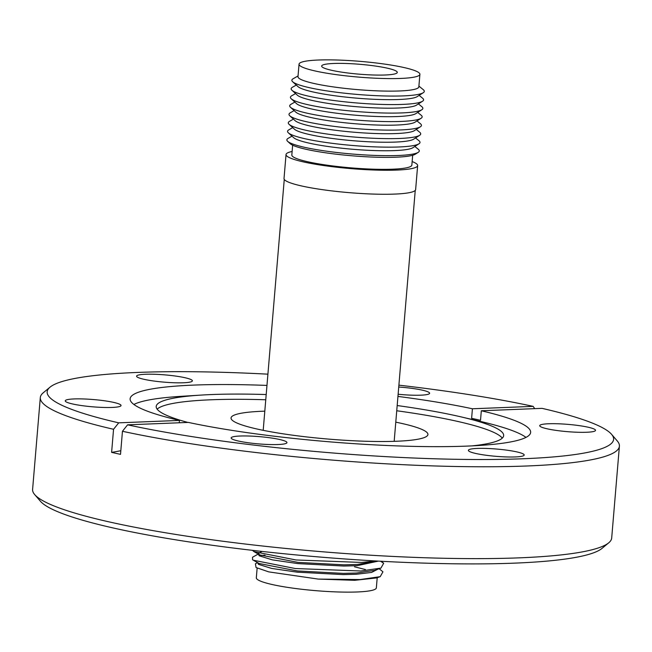 <?xml version="1.0" encoding="UTF-8"?>
<svg xmlns="http://www.w3.org/2000/svg" width="652" height="652" viewBox="0 0 652 652"><rect width="100%" height="100%" fill="white"/><g stroke="black" fill="none" stroke-linecap="round" stroke-linejoin="round"><path stroke-width="0.98" d="M257.141 568.112L256.326 577.786A60.229 7.857 4.8 0 0 341.664 592.065A60.229 7.857 4.8 0 0 376.351 587.868L377.206 577.737M354.509 566.8L365.397 569.538M377.426 561.054L357.206 564.469L343.954 564.828L297.972 562.383L259.887 554.95L254.019 551.657L296.049 559.978L361.534 562.44L375.902 560.973M258.314 554.07L259.203 555.797L272.373 559.872L297.866 563.597L343.857 566.042L357.1 565.683L378.364 561.111M380.931 568.104L374.59 570.378L356.489 573.026L343.237 573.385L297.255 570.94L259.17 563.507L253.302 560.215L295.332 568.536L360.817 570.997L380.931 568.104L383.669 563.263L380.515 561.225M257.597 562.627L258.485 564.363L271.656 568.43L297.149 572.154L343.131 574.599L356.383 574.249L371.542 572.432L377.883 569.196M258.379 553.295L262.088 551.437M259.031 553.613L258.599 553.931M74.124 398.934A28.003 3.651 4.8 0 0 65.241 400.841A28.003 3.651 4.8 0 0 81.867 405.609A28.003 3.651 4.8 0 0 112.16 407.435A28.003 3.651 4.8 0 0 121.044 405.528A28.003 3.651 4.8 0 0 104.418 400.768A28.003 3.651 4.8 0 0 74.124 398.934M240.034 436.025A28.003 3.651 4.8 0 0 231.15 437.932A28.003 3.651 4.8 0 0 247.776 442.692A28.003 3.651 4.8 0 0 278.062 444.525A28.003 3.651 4.8 0 0 286.953 442.618A28.003 3.651 4.8 0 0 270.327 437.851A28.003 3.651 4.8 0 0 240.034 436.025M477.272 448.429A28.003 3.651 4.8 0 0 468.389 450.336A28.003 3.651 4.8 0 0 485.015 455.104A28.003 3.651 4.8 0 0 515.308 456.938A28.003 3.651 4.8 0 0 524.192 455.023A28.003 3.651 4.8 0 0 507.566 450.263A28.003 3.651 4.8 0 0 477.272 448.429M548.609 423.759A28.003 3.651 4.8 0 0 539.717 425.666A28.003 3.651 4.8 0 0 556.343 430.426A28.003 3.651 4.8 0 0 586.637 432.26A28.003 3.651 4.8 0 0 595.52 430.353A28.003 3.651 4.8 0 0 578.894 425.585A28.003 3.651 4.8 0 0 548.609 423.759M398.127 394.256A28.003 3.651 4.8 0 0 420.736 395.177A28.003 3.651 4.8 0 0 429.619 393.27A28.003 3.651 4.8 0 0 398.731 387.035M145.461 374.264A28.003 3.651 4.8 0 0 136.578 376.171A28.003 3.651 4.8 0 0 153.204 380.931A28.003 3.651 4.8 0 0 183.497 382.765A28.003 3.651 4.8 0 0 192.381 380.858A28.003 3.651 4.8 0 0 175.755 376.09A28.003 3.651 4.8 0 0 145.461 374.264M267.907 374.166A284.223 37.066 4.8 0 0 137.352 372.447A284.223 37.066 4.8 0 0 50.025 387.166L43.244 392.789A290.564 37.889 4.8 0 0 40.31 397.549L32.6 489.407A290.564 37.889 4.8 0 0 34.695 494.591L40.44 501.266A284.223 37.066 4.8 0 0 224.492 546.906A284.223 37.066 4.8 0 0 514.648 563.132A284.223 37.066 4.8 0 0 601.975 548.422L608.756 542.79A290.564 37.889 4.8 0 0 611.69 538.039L619.4 446.172A290.564 37.889 4.8 0 0 617.305 440.996L611.56 434.313A284.223 37.066 4.8 0 0 542.057 408.356L481.315 410.768L480.516 420.296L471.616 418.307L472.415 408.78A200.963 26.202 4.8 0 0 397.948 396.416M34.695 494.591A290.564 37.889 4.8 0 0 222.854 541.241A290.564 37.889 4.8 0 0 519.481 557.835A290.564 37.889 4.8 0 0 608.756 542.79M266.203 394.541A174.337 22.73 4.8 0 0 211.525 394.558A174.337 22.73 4.8 0 0 201.118 395.088A174.337 22.73 4.8 0 0 156.203 406.44A174.337 22.73 4.8 0 0 187.866 422.431M265.763 399.766A174.337 22.73 4.8 0 0 211.085 399.782A174.337 22.73 4.8 0 0 157.14 409.146M472.04 445.878A174.337 22.73 4.8 0 0 503.654 435.617A174.337 22.73 4.8 0 0 461.257 416.93A174.337 22.73 4.8 0 0 397.182 405.544M525.985 437.386A200.963 26.202 4.8 0 0 480.883 421.526L461.257 416.93M481.315 410.768A200.963 26.202 4.8 0 1 530.638 432.415A200.963 26.202 4.8 0 1 466.865 446.107A200.963 26.202 4.8 0 1 188.346 422.414L127.605 424.827L122.454 431.274A290.564 37.889 4.8 0 0 527.191 465.976A290.564 37.889 4.8 0 0 619.4 446.172M179.251 422.773L179.447 420.426L118.705 422.838L113.554 429.285L111.614 452.374L120.514 454.371L122.454 431.274M266.97 385.422A200.963 26.202 4.8 0 0 193.897 385.087A200.963 26.202 4.8 0 0 130.123 398.779A200.963 26.202 4.8 0 0 179.447 420.426M201.118 395.088L181.003 396.343A200.963 26.202 4.8 0 0 133.88 404.46M50.025 387.166A284.223 37.066 4.8 0 0 118.705 422.838M40.31 397.549A290.564 37.889 4.8 0 0 113.554 429.285M412.154 161.574A66.039 8.615 -175.2 0 1 417.647 165.575A66.039 8.615 -175.2 0 1 379.611 170.18A66.039 8.615 -175.2 0 1 286.032 154.524A66.039 8.615 -175.2 0 1 292.12 151.492M286.032 154.524L284.019 178.534A66.039 8.615 4.8 0 0 377.598 194.19A66.039 8.615 4.8 0 0 415.634 189.585L417.647 165.575M395.78 422.162A98.794 12.885 -175.2 0 1 418.747 428.16A98.794 12.885 -175.2 0 1 427.932 434.509A98.794 12.885 -175.2 0 1 350.238 440.597A98.794 12.885 -175.2 0 1 240.238 424.338A98.794 12.885 -175.2 0 1 231.044 417.981A98.794 12.885 -175.2 0 1 264.802 411.159M292.65 145.192L291.827 155.013A60.229 7.857 4.8 0 0 377.166 169.284A60.229 7.857 4.8 0 0 411.852 165.095L412.683 155.266M287.671 141.362L290.181 143.652A63.717 8.305 4.8 0 0 295.323 146.292A63.717 8.305 4.8 0 0 361.021 156.464A63.717 8.305 4.8 0 0 415.381 154.165L418.234 152.332A66.447 8.663 -175.2 0 1 361.55 154.728A66.447 8.663 -175.2 0 1 293.033 144.116A66.447 8.663 -175.2 0 1 287.671 141.362A66.447 8.663 -175.2 0 1 288.16 138.33L291.99 136.146M415.552 137.947L418.975 140.734A66.447 8.663 -175.2 0 1 418.951 143.815L412.903 147.702A60.669 7.914 -175.2 0 1 361.151 149.895A60.669 7.914 -175.2 0 1 298.6 140.204A60.669 7.914 -175.2 0 1 293.693 137.694L288.38 132.853A66.447 8.663 -175.2 0 1 288.869 129.813L292.707 127.629M418.951 143.815A66.447 8.663 -175.2 0 1 362.267 146.211A66.447 8.663 -175.2 0 1 293.75 135.6A66.447 8.663 -175.2 0 1 288.38 132.853M416.269 129.43L419.684 132.226A66.447 8.663 -175.2 0 1 419.668 135.298L413.621 139.194A60.669 7.914 -175.2 0 1 361.868 141.378A60.669 7.914 -175.2 0 1 299.309 131.696A60.669 7.914 -175.2 0 1 294.411 129.177L289.097 124.336A66.447 8.663 -175.2 0 1 289.586 121.296L293.424 119.112M419.668 135.298A66.447 8.663 -175.2 0 1 362.977 137.694A66.447 8.663 -175.2 0 1 294.468 127.091A66.447 8.663 -175.2 0 1 289.097 124.336M416.987 120.913L420.401 123.709A66.447 8.663 -175.2 0 1 420.377 126.79L414.338 130.677A60.669 7.914 -175.2 0 1 362.577 132.861A60.669 7.914 -175.2 0 1 300.026 123.179A60.669 7.914 -175.2 0 1 295.12 120.669L289.814 115.82A66.447 8.663 -175.2 0 1 290.303 112.788L294.142 110.604M420.377 126.79A66.447 8.663 -175.2 0 1 363.694 129.186A66.447 8.663 -175.2 0 1 295.185 118.574A66.447 8.663 -175.2 0 1 289.814 115.82M417.696 112.405L421.119 115.192A66.447 8.663 -175.2 0 1 421.094 118.273L415.047 122.16A60.669 7.914 -175.2 0 1 363.294 124.353A60.669 7.914 -175.2 0 1 300.743 114.662A60.669 7.914 -175.2 0 1 295.837 112.152L290.523 107.311A66.447 8.663 -175.2 0 1 291.02 104.271L294.851 102.087M421.094 118.273A66.447 8.663 -175.2 0 1 364.411 120.669A66.447 8.663 -175.2 0 1 295.894 110.058A66.447 8.663 -175.2 0 1 290.523 107.311M418.413 103.888L421.836 106.683A66.447 8.663 -175.2 0 1 421.811 109.756L415.764 113.652A60.669 7.914 -175.2 0 1 364.012 115.836A60.669 7.914 -175.2 0 1 301.46 106.154A60.669 7.914 -175.2 0 1 296.554 103.635L291.24 98.794A66.447 8.663 -175.2 0 1 291.729 95.754L295.568 93.57M421.811 109.756A66.447 8.663 -175.2 0 1 365.12 112.152A66.447 8.663 -175.2 0 1 296.611 101.549A66.447 8.663 -175.2 0 1 291.24 98.794M419.13 95.371L422.545 98.167A66.447 8.663 -175.2 0 1 422.52 101.239L416.481 105.135A60.669 7.914 -175.2 0 1 364.721 107.319A60.669 7.914 -175.2 0 1 302.169 97.637A60.669 7.914 -175.2 0 1 297.271 95.127L291.957 90.278A66.447 8.663 -175.2 0 1 292.446 87.246L296.285 85.062M422.52 101.239A66.447 8.663 -175.2 0 1 365.837 103.644A66.447 8.663 -175.2 0 1 297.328 93.032A66.447 8.663 -175.2 0 1 291.957 90.278M418.902 86.088L423.262 89.65A66.447 8.663 -175.2 0 1 423.238 92.731L417.19 96.618A60.669 7.914 -175.2 0 1 365.438 98.811A60.669 7.914 -175.2 0 1 302.887 89.12A60.669 7.914 -175.2 0 1 297.98 86.61L292.675 81.769A66.447 8.663 -175.2 0 1 293.164 78.729L298.054 75.942M423.238 92.731A66.447 8.663 -175.2 0 1 366.554 95.127A66.447 8.663 -175.2 0 1 298.045 84.516A66.447 8.663 -175.2 0 1 292.675 81.769M419.896 74.312L418.845 86.838A60.636 7.905 -175.2 0 1 383.914 91.06A60.636 7.905 -175.2 0 1 303.628 80.587A60.636 7.905 -175.2 0 1 297.988 76.683L299.04 64.157A60.636 7.905 -175.2 0 1 333.971 59.935A60.636 7.905 -175.2 0 1 419.896 74.312A60.636 7.905 -175.2 0 1 384.965 78.533A60.636 7.905 -175.2 0 1 299.04 64.157M325.185 68.501A37.946 4.947 4.8 0 0 367.272 74.736A37.946 4.947 4.8 0 0 397.28 72.454A37.946 4.947 4.8 0 0 393.751 69.968A37.946 4.947 4.8 0 0 351.33 63.717A37.946 4.947 4.8 0 0 321.656 66.105A37.946 4.947 4.8 0 0 325.185 68.501M414.835 146.455L418.258 149.251A66.447 8.663 -175.2 0 1 418.234 152.332M502.276 438.128A174.337 22.73 4.8 0 0 396.742 410.76M472.415 408.78L533.157 406.367A284.223 37.066 4.8 0 0 398.894 385.161M533.157 406.367L534.697 408.649M127.605 424.827A284.223 37.066 4.8 0 0 452.798 459.236A284.223 37.066 4.8 0 0 611.56 434.313M111.614 452.374A349.814 251.216 102.6 0 0 120.824 450.695M257.548 562.594L255.405 563.784L256.065 567.533L268.73 571.877L318.257 579.09L360.091 579.555L380.206 576.661L382.952 571.82L379.146 568.74M264.981 555.162L260.922 555.463M258.322 554.004L252.528 557.232L252.585 559.766L253.302 560.215M252.438 550.345L254.019 551.657M318.257 579.09L354.704 580.304L376.677 577.925L380.206 576.661M415.242 190.4L394.175 441.331M284.264 179.406L263.196 430.328M383.237 562.888L381.216 561.266"/></g></svg>
